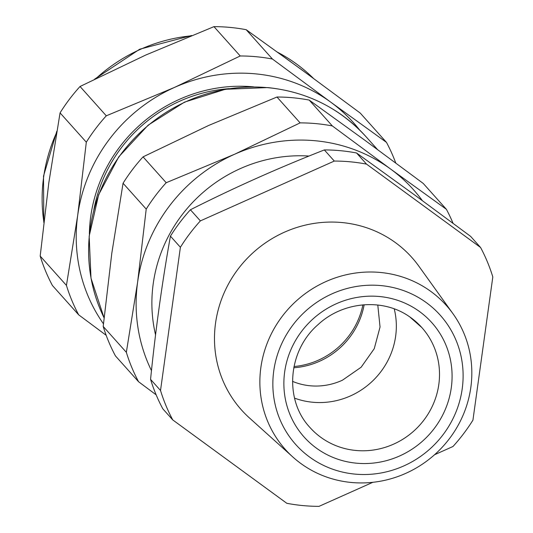 <?xml version="1.0" encoding="UTF-8"?>
<svg xmlns="http://www.w3.org/2000/svg" width="533" height="533" viewBox="0 0 533 533"><rect width="100%" height="100%" fill="white"/><g stroke="black" fill="none" stroke-linecap="round" stroke-linejoin="round"><path stroke-width="0.8" d="M155.556 334.871A144.65 138.473 -41.8 0 1 309.013 156.049M434.575 454.722L452.957 446.514A176.789 169.247 138.2 0 0 472.938 420.131L492.812 276.927A176.789 169.247 138.2 0 0 480.573 247.485L470.612 236.359L415.307 195.464L356.557 152.991A176.789 169.247 138.2 0 0 340.554 150.706A176.789 169.247 138.2 0 0 324.337 149.933C278.079 168.075 233.441 188.022 190.414 209.769A176.789 169.247 138.2 0 0 170.433 236.152C162.192 282.084 155.569 329.82 150.559 379.356A176.789 169.247 138.2 0 0 162.798 408.798L172.759 419.924L286.807 503.292A176.789 169.247 138.2 0 0 302.817 505.577A176.789 169.247 138.2 0 0 319.034 506.35L372.814 482.318M356.557 152.991L366.524 164.117A176.789 169.247 138.2 0 0 350.514 161.832A176.789 169.247 138.2 0 0 334.298 161.059L200.375 220.895A176.789 169.247 138.2 0 0 180.394 247.279L160.52 390.482A176.789 169.247 138.2 0 0 172.759 419.924M480.573 247.485L366.524 164.117M324.337 149.933L334.298 161.059M190.414 209.769L200.375 220.895M170.433 236.152L180.394 247.279M150.559 379.356L160.52 390.482M452.99 313.737L418.905 266.247A114.328 109.445 138.2 0 0 342.086 222.561A114.328 109.445 138.2 0 0 236.545 271.17A114.328 109.445 138.2 0 0 249.451 417.952L292.903 457.061A108.012 103.402 -41.8 0 1 280.704 318.388A108.012 103.402 -41.8 0 1 452.99 313.737A108.012 103.402 -41.8 0 1 450.985 436.554A108.012 103.402 -41.8 0 1 292.903 457.061M394.24 308.893A75 71.802 -41.8 0 1 370.635 382.821A75 71.802 -41.8 0 1 294.556 398.131M444.402 432.889A96.953 92.815 138.2 0 0 424.634 301.425A96.953 92.815 138.2 0 0 291.558 326.816A96.953 92.815 138.2 0 0 311.325 458.28A96.953 92.815 138.2 0 0 444.402 432.889M386.492 142.391L360.241 113.076L301.878 69.896L246.193 29.708L272.436 59.03L330.8 102.203L386.492 142.391A176.789 169.247 -41.8 0 1 395.739 162.985M103.455 323.824A160.719 153.864 -41.8 0 1 77.711 215.285A160.719 153.864 -41.8 0 1 174.591 87.379A160.719 153.864 -41.8 0 1 178.055 85.88A160.719 153.864 -41.8 0 1 330.8 102.203A160.719 153.864 -41.8 0 1 359.635 130.012M106.18 335.304L78.677 314.836A176.789 169.247 -41.8 0 1 66.438 285.395L77.711 215.285L86.313 142.191A176.789 169.247 -41.8 0 1 95.7 128.56A176.789 169.247 -41.8 0 1 106.294 115.808L174.591 87.379L240.216 55.972A176.789 169.247 -41.8 0 1 272.436 59.03M246.186 29.708A176.789 169.247 138.2 0 0 213.966 26.65L145.669 55.079L80.043 86.486A176.789 169.247 138.2 0 0 69.45 99.238A176.789 169.247 138.2 0 0 60.062 112.869L48.789 182.979L40.188 256.073A176.789 169.247 138.2 0 0 52.427 285.515L78.677 314.836M40.188 256.073L66.438 285.395M60.062 112.869L86.313 142.191M80.043 86.486L106.294 115.808M213.966 26.65L240.216 55.972M89.371 234.06A147.328 141.038 -41.8 0 1 119.852 146.728A147.328 141.038 -41.8 0 1 253.775 86.879M93.841 209.835A144.65 138.473 -41.8 0 1 121.404 147.668A144.65 138.473 -41.8 0 1 229.21 88.651M151.472 370.642A160.719 153.864 -41.8 0 1 137.614 282.197A160.719 153.864 -41.8 0 1 234.493 154.29A160.719 153.864 -41.8 0 1 390.702 169.114L446.394 209.309L423.242 183.445L364.885 140.272L309.193 100.084A176.789 169.247 138.2 0 0 293.183 97.792A176.789 169.247 138.2 0 0 276.967 97.026L208.676 125.448L143.051 156.862A176.789 169.247 138.2 0 0 123.063 183.245L111.79 253.355L103.195 326.449L126.341 352.306L137.614 282.197L146.215 209.103A176.789 169.247 -41.8 0 1 166.196 182.719L234.493 154.29L300.119 122.883A176.789 169.247 -41.8 0 1 316.336 123.656A176.789 169.247 -41.8 0 1 332.339 125.941L390.702 169.114A160.719 153.864 -41.8 0 1 393.614 171.3A160.719 153.864 -41.8 0 1 422.369 200.641M156.162 394.853L138.58 381.748A176.789 169.247 -41.8 0 1 126.341 352.306M446.394 209.309A176.789 169.247 -41.8 0 1 453.043 223.28M123.063 183.245L146.215 209.103M143.051 156.862L166.196 182.719M276.967 97.026L300.119 122.883M309.193 100.084L332.339 125.941M103.195 326.449A176.789 169.247 138.2 0 0 115.428 355.891L138.58 381.748M293.756 367.77A75 71.802 138.2 0 0 320.233 360.961A75 71.802 138.2 0 0 364.152 304.749M292.517 381.355A62.814 60.136 138.2 0 0 342.459 380.189L361.141 367.23L374.246 348.689L380.049 327.002L377.79 305.016M409.744 316.869A75 71.802 -41.8 0 1 421.796 327.515A75 71.802 -41.8 0 1 419.757 425.107A75 71.802 -41.8 0 1 322.085 438.219A75 71.802 -41.8 0 1 310.033 427.573C284.056 400.156 287.613 350.861 318.061 324.63C343.172 301.158 383.627 298 409.89 317.008L421.796 327.515M317.888 449.192A85.72 82.062 138.2 0 0 435.548 426.74A85.72 82.062 138.2 0 0 418.065 310.512A85.72 82.062 138.2 0 0 300.412 332.965A85.72 82.062 138.2 0 0 317.888 449.192M294.003 366.517A75 71.802 138.2 0 0 362.88 304.856M96.033 78.464A160.719 153.864 -41.8 0 1 190.741 35.884M277.686 52.314A160.719 153.864 -41.8 0 1 313.411 78.351L277.373 52.087M43.853 221.881A160.719 153.864 -41.8 0 1 56.578 132.637M104.068 317.795A160.719 153.864 -41.8 0 1 118.986 156.922A160.719 153.864 -41.8 0 1 267.992 87.698A160.719 153.864 -41.8 0 1 366.058 136.748L377.477 149.507M43.793 222.388L43.519 176.07L56.831 131.171M94.568 79.19L139.699 49.216L191.693 35.498M104.062 317.821L91.003 278.239L89.164 236.199L98.658 194.725L118.799 156.809L148.121 125.182L184.525 102.116L225.392 89.271L267.779 87.579C307.061 91.763 339.821 108.159 366.058 136.748"/></g></svg>

